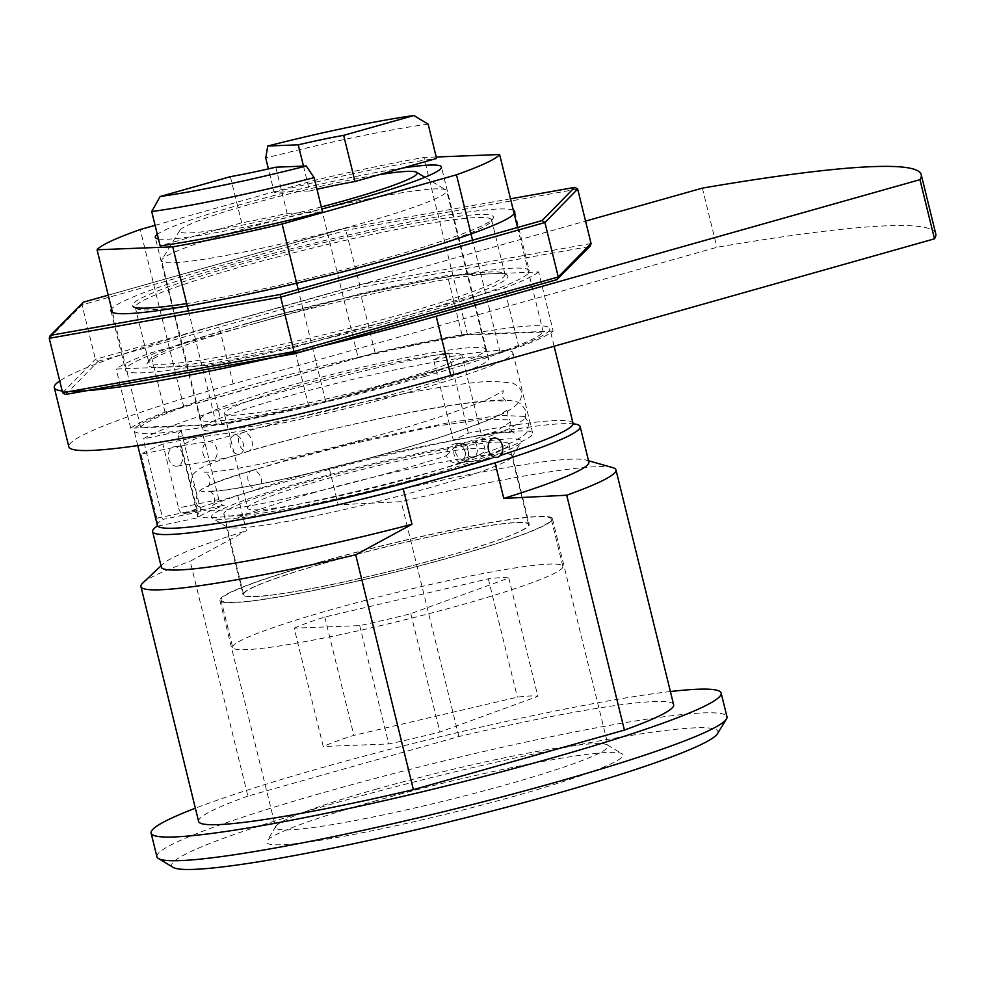 <?xml version="1.0" encoding="UTF-8"?>
<svg xmlns="http://www.w3.org/2000/svg" width="985" height="985" viewBox="0 0 985 985"><rect width="100%" height="100%" fill="white"/><g stroke="black" fill="none" stroke-linecap="round" stroke-linejoin="round"><path stroke-width="0.74" stroke-dasharray="4.92 3.69" d="M156.947 526.298C157.76 525.264 157.698 522.555 156.775 518.196L197.037 509.787L197.48 517.839A176.093 14.775 -13.8 0 1 224.518 505.157C221.97 505.637 220.074 503.778 218.842 499.555L178.568 507.964C179.812 512.188 181.609 514.072 183.973 513.616A220.123 18.469 166.2 0 1 237.693 495.258L329.507 469.328A220.123 18.469 -13.8 0 1 573.073 423.821M306.618 506.364A159.582 13.396 166.2 0 1 212.206 518.098A159.582 13.396 166.2 0 1 304.648 481.468A159.582 13.396 166.2 0 1 521.065 442.24A159.582 13.396 166.2 0 1 431.959 475.57M312.282 493.128A147.356 12.362 166.2 0 1 512.385 455.76A147.356 12.362 166.2 0 1 512.126 456.892A147.356 12.362 166.2 0 1 426.271 488.695A147.356 12.362 166.2 0 1 226.932 526.938A147.356 12.362 166.2 0 1 226.168 526.052A147.356 12.362 166.2 0 1 312.282 493.128M443.127 557.325A147.356 12.362 166.2 0 1 243.036 594.694A147.356 12.362 166.2 0 1 329.15 561.758A147.356 12.362 166.2 0 1 529.24 524.389A147.356 12.362 166.2 0 1 443.127 557.325M319.928 562.115A171.205 14.369 166.2 0 1 552.4 518.701A171.205 14.369 166.2 0 1 452.349 556.968A171.205 14.369 166.2 0 1 219.877 600.382A171.205 14.369 166.2 0 1 319.928 562.115M375.728 789.33A171.205 14.369 166.2 0 1 607.326 744.894A171.205 14.369 166.2 0 1 608.213 745.916A171.205 14.369 166.2 0 1 508.161 784.183A171.205 14.369 166.2 0 1 275.689 827.597A171.205 14.369 166.2 0 1 275.985 826.28A171.205 14.369 166.2 0 1 375.728 789.33M373.906 801.347A183.432 15.391 166.2 0 1 622.052 753.734A183.432 15.391 166.2 0 1 515.795 795.831A183.432 15.391 166.2 0 1 267.034 840.931A183.432 15.391 166.2 0 1 373.906 801.347M173.151 867.379A281.267 23.603 166.2 0 1 336.07 802.824A281.267 23.603 -13.8 0 1 717.499 733.665M156.923 856.765A293.493 24.625 166.2 0 1 328.436 791.177A293.493 24.625 -13.8 0 1 726.967 716.748M670.403 691.532A293.493 24.625 -13.8 0 0 322.624 767.5A293.493 24.625 166.2 0 0 195.362 808.205M673.654 704.755A244.575 20.525 -13.8 0 0 458.862 736.521L247.863 796.102L190.179 561.253L246.422 530.755L237.693 495.258M198.613 821.428A244.575 20.525 166.2 0 1 247.863 796.102M612.707 467.616A244.575 20.525 -13.8 0 0 401.178 501.66L338.237 504.825L329.507 469.328M458.862 736.521L401.178 501.66M162.882 444.063A220.123 18.469 -13.8 0 0 141.077 454.282L181.338 445.885A176.093 14.775 166.2 0 1 203.144 435.653L162.882 444.063L178.568 507.964M183.629 513.727L224.518 505.157L183.629 513.727M161.331 567.077A220.123 18.469 166.2 0 1 162.968 563.9A220.123 18.469 166.2 0 1 246.422 530.755M156.775 518.196L141.077 454.282M197.037 509.787L181.338 445.885M218.842 499.555L203.144 435.653M588.858 462.076A220.123 18.469 -13.8 0 0 585.927 460.02A220.123 18.469 -13.8 0 0 338.237 504.825M142.751 583.046A244.575 20.525 166.2 0 1 190.179 561.253M321.295 206.936A122.288 10.256 -13.8 0 1 179.812 230.379A122.288 10.256 -13.8 0 1 251.064 203.994A122.288 10.256 166.2 0 1 378.831 174.764M247.407 228.027A146.753 12.312 166.2 0 1 445.922 189.945A146.753 12.312 166.2 0 1 446.673 190.819A146.753 12.312 166.2 0 1 360.929 223.62A146.753 12.312 -13.8 0 1 161.663 260.828A146.753 12.312 -13.8 0 1 161.922 259.695A146.753 12.312 -13.8 0 1 247.407 228.027M200.608 419.401A146.753 12.312 -13.8 0 1 286.364 386.613A146.753 12.312 166.2 0 1 485.63 349.392A146.753 12.312 166.2 0 1 399.873 382.192A146.753 12.312 -13.8 0 1 200.608 419.401L161.663 260.828M295.82 386.243A122.288 10.256 166.2 0 1 461.879 355.228A122.288 10.256 166.2 0 1 390.417 382.562A122.288 10.256 -13.8 0 1 224.358 413.577A122.288 10.256 -13.8 0 1 295.82 386.243M247.617 508.248A122.288 10.256 -13.8 0 1 319.078 480.914A122.288 10.256 166.2 0 1 485.125 449.899A122.288 10.256 166.2 0 1 413.663 477.233A122.288 10.256 -13.8 0 1 247.617 508.248L224.358 413.577M309.622 481.283A146.753 12.312 166.2 0 1 508.888 444.075A146.753 12.312 166.2 0 1 423.131 476.863A146.753 12.312 -13.8 0 1 223.866 514.084A146.753 12.312 -13.8 0 1 309.622 481.283M243.627 594.546A146.753 12.312 -13.8 0 1 329.384 561.758A146.753 12.312 166.2 0 1 528.649 524.537A146.753 12.312 166.2 0 1 442.893 557.338A146.753 12.312 -13.8 0 1 243.627 594.546L223.866 514.084M320.396 562.103A169.986 14.258 166.2 0 1 551.218 518.996A169.986 14.258 166.2 0 1 451.881 556.993A169.986 14.258 -13.8 0 1 221.059 600.087A169.986 14.258 -13.8 0 1 320.396 562.103M232.694 647.428A169.986 14.258 -13.8 0 1 332.019 609.432A169.986 14.258 166.2 0 1 562.841 566.338A169.986 14.258 166.2 0 1 463.504 604.322A169.986 14.258 -13.8 0 1 232.694 647.428L221.059 600.087M294.17 628.159A116.168 9.752 166.2 0 1 324.791 617.016L488.314 578.811A116.168 9.752 166.2 0 1 508.789 578.023L410.807 613.667A116.168 9.752 166.2 0 1 359.71 625.61L294.17 628.159L323.24 746.495A116.168 9.752 166.2 0 1 353.861 735.352L517.384 697.158A116.168 9.752 166.2 0 1 537.859 696.358L439.876 732.015A116.168 9.752 166.2 0 1 388.767 743.946L323.24 746.495M324.791 617.016L353.861 735.352M359.71 625.61L388.767 743.946M410.807 613.667L439.876 732.015M508.789 578.023L537.859 696.358M488.314 578.811L517.384 697.158M248.195 480.84A9.788 6.563 71.8 0 1 251.68 470.571A9.788 6.563 71.8 0 1 251.778 470.535A9.788 6.563 71.8 0 1 261.271 478.882A9.788 6.563 71.8 0 1 257.787 489.163A9.788 6.563 71.8 0 1 257.688 489.188A9.788 6.563 71.8 0 1 248.195 480.84M456.511 443.287L450.834 445.146C447.116 449.726 445.639 453.149 446.402 455.402L454.935 447.03L496.699 430.876L510.341 422.048L509.737 419.869L484.682 419.068L435.075 426.32L351.473 443.952L284.234 461.214L252.554 470.35L286.155 460.167L360.473 441.034L450.921 422.233L500.429 415.325L524.476 416.433L525.104 418.748L510.501 428.216L474.955 441.933L466.151 444.506L456.511 443.287M238.899 442.979A9.788 6.563 71.8 0 1 242.384 432.698A9.788 6.563 71.8 0 1 242.482 432.674A9.788 6.563 71.8 0 1 251.975 441.009A9.788 6.563 71.8 0 1 248.479 451.29A9.788 6.563 71.8 0 1 248.38 451.327A9.788 6.563 71.8 0 1 238.899 442.979M240.254 453.974A9.788 6.563 71.8 0 0 243.344 443.841A9.788 6.563 71.8 0 0 233.765 435.53A9.788 6.563 71.8 0 0 230.281 445.799A9.788 6.563 71.8 0 0 238.284 454.331C229.517 457.102 230.17 456.978 240.254 453.974L232.522 456.129C215.887 461.423 204.449 465.905 198.194 469.574L192.58 474.61L191.065 483.081L196.175 489.804L203.649 491.761C210.421 492.081 221.526 490.936 236.954 488.326C271.207 482.539 314.486 472.702 366.814 458.801C415.276 445.749 454.565 433.338 484.682 421.592C498.078 416.335 507.829 411.533 513.911 407.174L518.935 402.336C521.447 398.137 522.222 394.665 521.25 391.931C521.077 388.94 518.233 385.985 512.717 383.091L492.746 381.293C446.894 382.229 313.821 410.905 242.495 432.674M182.52 454.196A9.788 7.215 81.5 0 0 174.173 446.784A9.788 7.215 81.5 0 0 168.73 458.714A9.788 7.215 81.5 0 0 177.078 466.127A9.788 7.215 81.5 0 0 182.52 454.196M251.791 470.535C224.605 478.476 207.355 485.112 200.053 490.456L197.148 493.694L195.72 502.018C197.8 507.226 200.878 509.984 204.978 510.267L220.837 510.168C258.033 506.856 370.889 480.434 446.611 455.661L446.402 455.402M303.478 166.108L309.585 190.979A98.438 8.262 166.2 0 1 316.961 189.28M402.865 167.979A147.356 12.362 -13.8 0 0 288.814 191.779L274.175 192.358L268.412 168.878M309.585 190.979L288.814 191.779A147.356 12.362 -13.8 0 0 157.317 234.368M275.788 167.191L287.127 213.339A98.438 8.262 166.2 0 1 241.707 222.819L193.848 236.338A147.356 12.362 -13.8 0 0 307.899 212.538L322.538 211.96M287.127 213.339L307.899 212.538A147.356 12.362 -13.8 0 0 321.8 209.005M155.101 225.343L314.584 180.304A207.897 17.447 -13.8 0 1 423.956 157.477L436.207 156.997M158.437 238.949A147.356 12.362 -13.8 0 0 167.056 239.232A147.356 12.362 -13.8 0 0 193.848 236.338L160.136 245.856M274.175 192.358A183.432 15.391 166.2 0 1 436.577 158.462M214.139 430.95A147.356 12.362 -13.8 0 0 375.987 398.863A147.356 12.362 -13.8 0 0 488.548 358.725A147.356 12.362 -13.8 0 0 476.74 356.792A147.356 12.362 -13.8 0 0 314.892 388.878A147.356 12.362 -13.8 0 0 202.344 429.017A147.356 12.362 -13.8 0 0 214.139 430.95M433.572 359.722A172.424 14.467 166.2 0 1 512.889 352.741A172.424 14.467 166.2 0 1 348.899 407.925A172.424 14.467 166.2 0 1 177.989 435.001A172.424 14.467 166.2 0 1 181.215 430.987L143.17 438.916A214.004 17.964 -13.8 0 1 262.675 397.09A214.004 17.964 -13.8 0 1 448.594 352.667L433.572 359.722L453.346 440.184A172.424 14.467 -13.8 0 1 532.663 433.215A172.424 14.467 -13.8 0 1 368.661 488.388A172.424 14.467 -13.8 0 1 197.763 515.475A172.424 14.467 -13.8 0 1 200.989 511.449L162.931 519.39L143.17 438.916M181.215 430.987L200.989 511.449M573.036 423.291A214.004 17.964 -13.8 0 0 468.355 433.141L453.346 440.184M157.378 525.387A214.004 17.964 166.2 0 1 162.931 519.39M491.441 458.259A214.004 17.964 -13.8 0 0 500.429 455.415M468.355 433.141L448.594 352.667M424.72 376.455A214.004 17.964 -13.8 0 0 549.778 328.621A214.004 17.964 -13.8 0 0 259.19 382.882A214.004 17.964 166.2 0 0 134.132 430.716A214.004 17.964 166.2 0 0 424.72 376.455M358.183 357.814A207.897 17.447 -13.8 0 1 467.567 334.986L543.24 332.043A207.897 17.447 -13.8 0 1 500.072 352.298L325.727 401.523A207.897 17.447 166.2 0 1 216.343 424.35L140.67 427.293A207.897 17.447 166.2 0 1 183.838 407.039L358.183 357.814L314.584 180.304M216.343 424.35L188.455 310.817M325.727 401.523L298.196 289.43M183.838 407.039L140.239 229.53M140.67 427.293L112.45 312.368M500.072 352.298L472.541 240.205M543.24 332.043L517.556 227.486M467.567 334.986L423.956 157.477M230.367 176.672L241.707 222.819M428.143 124.147A183.432 15.391 -13.8 0 0 265.741 158.031M935.75 233.814A611.439 51.306 -13.8 0 0 716.92 247.284L233.174 383.904A281.267 23.603 -13.8 0 0 68.815 446.759M702.391 188.123L716.92 247.284M233.174 383.904L218.645 324.73A281.267 23.603 -13.8 0 0 59.716 380.912M62.19 390.983A281.267 23.603 -13.8 0 0 70.218 391.39M294.367 352.679A281.267 23.603 -13.8 0 0 319.091 346.818M218.645 324.73L585.558 221.108M538.647 271.958A220.123 18.469 166.2 0 1 504.369 288.039L294.256 347.373A220.123 18.469 166.2 0 1 207.404 365.497L116.193 369.043A220.123 18.469 166.2 0 1 150.471 352.962L360.584 293.628A220.123 18.469 166.2 0 1 447.449 275.505L538.647 271.958L553.176 331.12A220.123 18.469 166.2 0 1 518.898 347.2L308.785 406.534A220.123 18.469 166.2 0 1 221.933 424.67L130.734 428.216A220.123 18.469 166.2 0 1 165.012 412.136L375.125 352.802A220.123 18.469 166.2 0 1 461.977 334.666L553.176 331.12M518.898 347.2L504.369 288.039M308.785 406.534L294.256 347.373M221.933 424.67L207.404 365.497M130.734 428.216L116.193 369.043M165.012 412.136L150.471 352.962M375.125 352.802L360.584 293.628M461.977 334.666L447.449 275.505M255.534 323.289A185.882 15.6 -13.8 0 0 147.233 363.403A185.882 15.6 -13.8 0 0 399.307 317.699A185.882 15.6 -13.8 0 0 506.979 275.037A185.882 15.6 -13.8 0 0 255.534 323.289M255.891 320.888A183.432 15.391 -13.8 0 0 149.03 360.473A183.432 15.391 -13.8 0 0 148.698 361.889A183.432 15.391 -13.8 0 0 397.78 315.372A183.432 15.391 -13.8 0 0 504.985 274.372A183.432 15.391 -13.8 0 0 504.037 273.276A183.432 15.391 -13.8 0 0 255.891 320.888M242.532 266.455A183.432 15.391 166.2 0 1 491.613 219.938A183.432 15.391 166.2 0 1 491.281 221.354A183.432 15.391 166.2 0 1 384.409 260.939A183.432 15.391 166.2 0 1 136.275 308.551A183.432 15.391 166.2 0 1 135.327 307.455A183.432 15.391 166.2 0 1 242.532 266.455M136.275 308.551L133.332 306.791A185.882 15.6 166.2 0 1 240.993 264.128A185.882 15.6 166.2 0 1 493.079 218.424A185.882 15.6 166.2 0 1 384.778 258.538A185.882 15.6 166.2 0 1 186.682 303.577M62.621 392.744L95.41 359.303L359.623 284.69L345.366 228.2L108.227 295.168M510.513 198.81L345.39 228.188L108.215 295.155M65.724 394.406L98.192 361.273L95.41 359.303L82.038 304.87L83.663 302.099M590.372 245.856L556.648 279.715M591.062 243.517L359.623 284.69L359.894 287.374L589.129 246.595M247.013 323.622A207.897 17.447 166.2 0 1 529.314 270.912A207.897 17.447 166.2 0 1 407.827 317.367A207.897 17.447 166.2 0 1 125.526 370.089A207.897 17.447 166.2 0 1 247.013 323.622M513.333 210.285A207.897 17.447 -13.8 0 0 232.485 264.46A207.897 17.447 -13.8 0 0 111.613 308.958M157.785 526.125L197.48 517.839M203.045 453.568A9.788 7.215 81.5 0 0 211.393 460.98A9.788 7.215 81.5 0 0 216.835 449.049A9.788 7.215 81.5 0 0 208.488 441.637A9.788 7.215 81.5 0 0 203.045 453.568M474.955 441.933A9.788 6.563 71.8 0 1 476.986 446.537A9.788 6.563 71.8 0 1 473.502 456.806A9.788 6.563 71.8 0 1 463.91 448.495A9.788 6.563 71.8 0 1 463.627 443.632M466.151 444.506A9.788 6.563 71.8 0 1 468.367 449.369A9.788 6.563 71.8 0 1 464.883 459.638A9.788 6.563 71.8 0 1 455.292 451.327A9.788 6.563 71.8 0 1 454.935 447.03M468.01 450.65A9.788 7.215 -98.5 0 1 462.556 462.581A9.788 7.215 -98.5 0 1 454.208 455.168A9.788 7.215 -98.5 0 1 459.663 443.238A9.788 7.215 -98.5 0 1 468.01 450.65M98.192 361.273L359.894 287.374M510.513 198.822L345.366 228.2M577.69 189.083L346.252 230.256L82.038 304.87L49.25 338.311M512.126 456.892L521.065 442.24M226.932 526.938L212.206 518.098M226.168 526.052L243.036 594.694M552.4 518.701L608.213 745.916M607.326 744.894L622.052 753.734M585.927 460.02L588.538 460.758M162.968 563.9L160.998 565.772M275.985 826.28L267.034 840.931M219.877 600.382L275.689 827.597M512.385 455.76L529.24 524.389M424.855 177.275L445.922 189.945M485.63 349.392L446.673 190.819M179.812 230.379L161.922 259.695M485.125 449.899L461.879 355.228M528.649 524.537L508.888 444.075M562.841 566.338L551.218 518.996M257.688 489.188C230.367 497.671 215.296 503.138 212.477 505.564C213.807 505.453 214.558 502.719 214.73 497.351C212.563 493.103 210.63 491.022 208.906 491.109L213.634 491.121C228.914 490.222 257.873 484.952 300.487 475.312C345.181 465.006 388.804 453.235 431.368 440C465.806 429.103 489.483 420.164 502.412 413.183L507.964 409.526L506.906 415.547L509.725 419.881M256.469 469.229C227.079 478.242 210.864 484.041 207.81 486.639C209.165 486.467 209.928 483.721 210.064 478.414C207.897 474.154 205.963 472.074 204.252 472.172L207.933 472.234C219.901 471.766 243.295 467.801 278.115 460.352C316.973 451.881 357.58 441.502 399.947 429.189C442.93 416.532 473.97 405.685 493.066 396.66L503.298 390.602L502.252 396.598L505.994 401.449L500.048 400.809C480.889 400.563 446.525 405.303 396.955 415.042C340.896 426.443 291.375 438.534 248.392 451.315M525.104 418.748L525.904 410.88L521.459 404.219L517.334 402.015C508.666 399.43 494.15 399.491 473.785 402.2C415.867 408.664 304.106 433.991 243.701 452.644M177.078 466.127L211.393 460.98L231.894 456.474M244.243 452.681L248.479 451.29M174.173 446.784L208.488 441.637L242.384 432.698M524.476 416.433L528.859 422.848L526.963 432.23L523.811 435.555L512.249 442.277C503.163 446.476 490.247 451.327 473.502 456.806L461.325 460.955C460.167 461.854 466.619 458.838 465.4 450.724C461.226 444.531 458.444 442.142 457.04 443.533L493.977 438.091M510.341 422.048L509.848 427.515C511.72 431.331 513.284 433.191 514.539 433.092C508.223 426.677 338.717 461.079 257.787 489.163M256.235 469.094L251.68 470.571M496.883 457.434L462.556 462.581L454.504 462.888C450.305 461.953 447.609 459.478 446.414 455.439M488.548 358.725L441.465 167.007M202.344 429.017L155.248 237.311M177.989 435.001L197.763 515.475M512.889 352.741L532.663 433.215M554.112 346.24L549.778 328.621M137.777 445.589L134.132 430.716M149.03 360.473L147.233 363.403M504.037 273.276L506.979 275.037M504.985 274.372L491.613 219.938M491.281 221.354L493.079 218.424M148.698 361.889L135.327 307.455M514.773 211.738L529.314 270.912M110.997 310.915L125.526 370.089"/><path stroke-width="1.48" d="M355.708 554.814A244.575 20.525 166.2 0 1 140.929 586.58L198.613 821.428A244.575 20.525 166.2 0 0 413.392 789.662L355.708 554.814L411.952 524.315L403.234 488.819L495.049 462.888A220.123 18.469 -13.8 0 0 580.14 426.567A220.123 18.469 -13.8 0 0 573.073 423.821M403.234 488.819A220.123 18.469 166.2 0 1 152.601 531.58A220.123 18.469 166.2 0 1 156.947 526.298L157.378 525.387L137.777 445.589M431.959 475.57A159.582 13.396 166.2 0 1 428.093 476.678A159.582 13.396 166.2 0 1 306.618 506.364M158.437 858.526A293.493 24.625 166.2 0 0 555.454 782.349A293.493 24.625 -13.8 0 0 726.45 719.013L717.499 733.665A281.267 23.603 -13.8 0 1 553.632 794.366A281.267 23.603 166.2 0 1 173.151 867.379L158.437 858.526A293.493 24.625 166.2 0 1 156.923 856.765L151.111 833.101A293.493 24.625 166.2 0 1 195.362 808.205M726.45 719.013A293.493 24.625 -13.8 0 0 726.967 716.748L721.155 693.083A293.493 24.625 -13.8 0 0 670.403 691.532M151.111 833.101A293.493 24.625 166.2 0 0 549.642 758.672A293.493 24.625 -13.8 0 0 721.155 693.083M413.392 789.662L624.404 730.082A244.575 20.525 -13.8 0 0 673.654 704.755L615.97 469.907A244.575 20.525 -13.8 0 0 612.707 467.616L588.538 460.758M624.404 730.082L566.72 495.233A244.575 20.525 -13.8 0 0 615.97 469.907M411.952 524.315A220.123 18.469 166.2 0 1 161.331 567.077L152.601 531.58M566.72 495.233L503.766 498.398L495.049 462.888M503.766 498.398A220.123 18.469 -13.8 0 0 588.858 462.076L580.14 426.567M140.929 586.58A244.575 20.525 166.2 0 1 142.751 583.046L160.998 565.772M378.831 174.764A122.288 10.256 166.2 0 1 416.483 172.252A122.288 10.256 166.2 0 1 345.649 200.324A122.288 10.256 -13.8 0 1 321.295 206.936M488.535 450.022A9.788 7.215 -98.5 0 1 493.977 438.091A9.788 7.215 -98.5 0 1 502.325 445.503A9.788 7.215 -98.5 0 1 496.883 457.434A9.788 7.215 -98.5 0 1 488.535 450.022M413.885 115.516L343.666 135.339L355.006 181.499L436.577 158.462L428.143 124.147L413.885 115.516A171.205 14.369 -13.8 0 0 267.76 146.014L298.246 144.82A98.438 8.262 166.2 0 1 343.666 135.339M275.788 167.191L306.273 165.997A171.205 14.369 -13.8 0 1 160.149 196.495L230.367 176.672A98.438 8.262 166.2 0 0 275.788 167.191M316.961 189.28A98.438 8.262 166.2 0 1 355.006 181.499M298.246 144.82L303.478 166.108M268.412 168.878L265.741 158.031L267.76 146.014M472.541 240.205L456.474 174.788L282.129 224.014A207.897 17.447 166.2 0 1 172.744 246.841L97.072 249.784A207.897 17.447 166.2 0 1 140.239 229.53L155.101 225.343M436.207 156.997L499.629 154.534A207.897 17.447 -13.8 0 1 456.474 174.788M151.702 211.541A183.432 15.391 -13.8 0 0 314.104 177.645L322.538 211.96A183.432 15.391 166.2 0 1 160.136 245.856L151.702 211.541L160.149 196.495M321.8 209.005A147.356 12.362 -13.8 0 0 441.465 167.007A147.356 12.362 -13.8 0 0 429.657 165.074A147.356 12.362 -13.8 0 0 402.865 167.979M157.317 234.368A147.356 12.362 -13.8 0 0 155.248 237.311A147.356 12.362 -13.8 0 0 158.437 238.949M491.441 458.259A214.004 17.964 -13.8 0 1 447.978 471.125A214.004 17.964 166.2 0 1 157.378 525.387M500.429 455.415A214.004 17.964 -13.8 0 0 573.036 423.291L554.112 346.24M188.455 310.817L172.744 246.841M298.196 289.43L282.129 224.014M112.45 312.368L97.072 249.784M517.556 227.486L499.629 154.534M314.104 177.645L306.273 165.997M919.953 179.664L934.482 238.826L450.736 375.433L436.207 316.271L919.953 179.664A611.439 51.306 166.2 0 0 921.221 174.653L935.75 233.814A611.439 51.306 -13.8 0 1 934.482 238.826M585.558 221.108L702.391 188.123A611.439 51.306 166.2 0 1 921.221 174.653M59.716 380.912A281.267 23.603 -13.8 0 0 54.273 387.585A281.267 23.603 -13.8 0 0 62.19 390.983M70.218 391.39A281.267 23.603 -13.8 0 0 294.367 352.679M319.091 346.818A281.267 23.603 -13.8 0 0 436.207 316.271M54.273 387.585L68.815 446.759A281.267 23.603 -13.8 0 0 450.736 375.433M186.682 303.577A185.882 15.6 166.2 0 1 133.332 306.791M591.062 243.517L590.372 245.856L556.845 279.678L558.273 276.957L294.047 351.571L280.676 297.138L544.902 222.524L577.69 189.083L591.062 243.517L558.273 276.957L544.902 222.524L542.119 220.554L574.587 187.421L510.513 198.822M577.69 189.083L574.858 187.359L510.513 198.81M556.845 279.678L294.909 353.64L294.047 351.571L62.621 392.744L49.25 338.311L49.94 335.971L83.466 302.149L51.183 335.232L280.417 294.453L542.119 220.554M49.94 335.971L51.183 335.232M49.25 338.311L280.676 297.138L280.417 294.453M62.621 392.744L65.453 394.468L294.909 353.64L65.724 394.406M111.613 308.958A207.897 17.447 -13.8 0 0 110.997 310.915A207.897 17.447 -13.8 0 0 393.286 258.205A207.897 17.447 -13.8 0 0 514.773 211.738A207.897 17.447 -13.8 0 0 513.333 210.285M156.947 526.298L157.785 526.125M556.648 279.715L294.946 353.627M108.227 295.168L83.663 302.099M416.483 172.252L424.855 177.275M108.215 295.155L83.466 302.149"/></g></svg>
